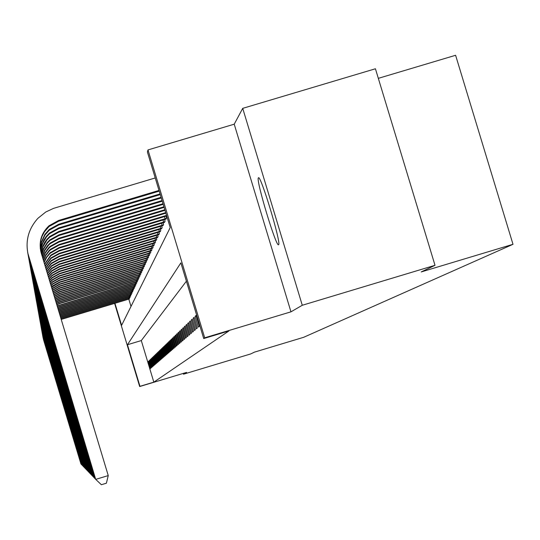 <?xml version="1.0" encoding="UTF-8"?>
<svg xmlns="http://www.w3.org/2000/svg" width="540" height="540" viewBox="0 0 540 540"><rect width="100%" height="100%" fill="white"/><g stroke="black" fill="none" stroke-linecap="round" stroke-linejoin="round"><path stroke-width="0.81" d="M258.383 177.876C255.629 179.503 276.507 248.542 278.593 244.708L278.62 244.674C281.488 243.459 260.442 173.812 258.424 177.835L258.383 177.876M114.939 303.278L121.594 325.343L170.215 227.563L147.393 151.97L147.987 149.924L204.701 337.804L203.715 338.546L180.866 262.865L127.44 344.736L139.975 386.323L139.678 386.539L114.608 303.379M234.225 124.186L290.966 311.837L302.279 305.269L435.011 265.309L375.421 68.769L242.723 108.351L234.225 124.186L147.987 149.924M378.324 78.341L455.605 55.283L513 244.31L303.676 337.298L254.421 352.148L250.688 353.943L183.499 374.2L186.604 372.398L139.678 386.539M302.279 305.269L242.723 108.351M183.263 373.403L183.499 374.2M128.804 299.12L131.004 306.416M129.188 299.005L129.323 297.749M129.836 297.601L129.971 296.318M130.491 296.163L130.633 294.853M131.166 294.705L131.301 293.369M131.848 293.213L131.989 291.85M132.55 291.688L132.692 290.297M133.258 290.135L133.407 288.718M133.988 288.556L134.393 287.948L134.136 287.105M134.73 286.936L135.142 286.322L134.879 285.457M135.486 285.282L135.905 284.654L135.641 283.777M136.256 283.601L136.688 282.953L136.418 282.056M137.045 281.873L137.491 281.219L137.207 280.3M137.855 280.118L138.308 279.443L138.017 278.505M138.679 278.316L139.138 277.634L138.847 276.669M139.523 276.48L139.988 275.778L139.698 274.799M140.38 274.603L140.866 273.888L140.562 272.882M141.264 272.68L141.757 271.951L141.446 270.918M142.162 270.716L142.668 269.966L142.351 268.913M143.087 268.704L143.6 267.935L143.275 266.861M144.031 266.645L144.558 265.862L144.221 264.755M144.997 264.539L145.537 263.736L145.192 262.609M145.982 262.379L146.536 261.562L146.185 260.401L59.778 286.308L52.502 290.48M146.995 260.172L147.562 259.328L147.204 258.14L59.751 284.364L52.036 288.92M148.034 257.911L148.615 257.047L148.25 255.832L59.717 282.373L51.556 287.334M149.094 255.589L149.695 254.704L149.317 253.456M150.188 253.213L150.795 252.302L150.41 251.026M151.308 250.769L151.929 249.838L151.538 248.528M152.449 248.272L153.09 247.313L152.685 245.97M153.63 245.7L154.285 244.721L153.866 243.338M154.838 243.068L155.513 242.062L155.081 240.638M156.073 240.361L156.769 239.328L156.33 237.863M157.349 237.58L158.065 236.513L157.613 235.015M158.659 234.725L159.388 233.631L158.929 232.085M160.002 231.788L160.758 230.661L160.279 229.075M161.386 228.764L162.162 227.61L161.669 225.976M162.81 225.659L163.607 224.471L163.1 222.791M164.275 222.46L165.098 221.238L164.572 219.503M165.78 219.166L166.631 217.904L166.091 216.122M186.401 281.198L141.298 340.571L153.833 382.144L228.926 330.953L203.715 338.546M150.201 368.685L150.606 368.334L148.5 361.348L148.102 361.733L150.201 368.685M151.052 367.956L151.463 367.598L149.337 360.538L148.932 360.929L151.052 367.956M151.916 367.207L152.334 366.842L150.188 359.721L149.776 360.113L151.916 367.207M152.8 366.444L153.225 366.073L151.058 358.877L150.64 359.282L152.8 366.444M153.697 365.668L154.136 365.29L151.942 358.02L151.517 358.439L153.697 365.668M154.616 364.878L155.061 364.487L152.847 357.149L152.415 357.568L154.616 364.878M155.554 364.068L156.006 363.67L153.772 356.258L153.326 356.69L155.554 364.068M156.506 363.245L156.971 362.839L154.717 355.347L154.258 355.786L156.506 363.245M157.484 362.401L157.957 361.989L155.675 354.422L155.216 354.868L157.484 362.401M158.483 361.537L158.969 361.118L156.661 353.471L156.188 353.93L158.483 361.537M159.496 360.659L159.995 360.234L157.66 352.505L157.181 352.971L159.496 360.659M160.535 359.762L161.042 359.33L158.686 351.513L158.193 351.992L160.535 359.762M161.602 358.85L162.115 358.405L159.732 350.501L159.233 350.993L161.602 358.85M162.682 357.912L163.215 357.453L160.805 349.468L160.286 349.967L162.682 357.912M163.796 356.954L164.336 356.488L161.899 348.415L161.372 348.928L163.796 356.954M164.93 355.975L165.483 355.502L163.019 347.335L162.479 347.855L164.93 355.975M166.084 354.976L166.651 354.49L164.16 346.235L163.607 346.761L166.084 354.976M167.272 353.957L167.852 353.457L165.335 345.101L164.768 345.647L167.272 353.957M168.487 352.904L169.074 352.397L166.529 343.946L165.949 344.507L168.487 352.904M169.729 351.837L170.33 351.311L167.751 342.765L167.164 343.332L169.729 351.837M170.998 350.737L171.619 350.204L169.007 341.55L168.406 342.137L170.998 350.737M172.3 349.616L172.935 349.07L170.296 340.315L169.675 340.909L172.3 349.616M173.63 348.462L174.285 347.902L171.612 339.039L170.978 339.653L173.63 348.462M175.001 347.288L175.662 346.714L172.962 337.743L172.307 338.371L175.001 347.288M176.398 346.079L177.079 345.485L174.339 336.406L173.671 337.048L176.398 346.079M177.829 344.837L178.531 344.237L175.757 335.036L175.075 335.698L177.829 344.837M179.3 343.568L180.023 342.947L177.215 333.632L176.513 334.314L179.3 343.568M180.812 342.266L181.548 341.631L178.706 332.195L177.984 332.89L180.812 342.266M182.358 340.929L183.121 340.281L180.232 330.716L179.496 331.432L182.358 340.929M183.951 339.559L184.727 338.891L181.804 329.197L181.049 329.933L183.951 339.559M185.585 338.148L186.381 337.46L183.418 327.645L182.642 328.394L185.585 338.148M187.259 336.704L188.082 335.995L185.078 326.045L184.275 326.815L187.259 336.704M188.987 335.219L189.83 334.49L186.786 324.398L185.956 325.195L188.987 335.219M190.755 333.686L191.626 332.937L188.534 322.704L187.691 323.528L190.755 333.686M192.578 332.113L193.469 331.344L190.337 320.969L189.466 321.806L192.578 332.113M194.454 330.5L195.372 329.704L192.193 319.174L191.295 320.045L194.454 330.5M196.378 328.833L197.323 328.016L194.103 317.331L193.178 318.229L196.378 328.833M198.369 327.119L199.341 326.281L196.067 315.434L195.116 316.352L198.369 327.119M290.966 311.837L204.701 337.804M153.833 382.144L139.975 386.323M435.011 265.309L421.22 271.937L513 244.31M141.298 340.571L127.44 344.736M148.574 361.591L148.102 361.733M149.411 360.788L148.932 360.929M150.262 359.971L149.776 360.113M151.133 359.134L150.64 359.282M152.024 358.283L151.517 358.439M152.928 357.413L152.415 357.568M153.853 356.528L153.326 356.69M154.798 355.624L154.258 355.786M155.763 354.699L155.216 354.868M156.749 353.761L156.188 353.93M157.754 352.796L157.181 352.971M158.78 351.817L158.193 351.992M159.827 350.811L159.233 350.993M160.9 349.785L160.286 349.967M161.993 348.739L161.372 348.928M163.114 347.666L162.479 347.855M164.261 346.565L163.607 346.761M165.436 345.445L164.768 345.647M166.637 344.297L165.949 344.507M167.866 343.123L167.164 343.332M169.121 341.921L168.406 342.137M170.411 340.693L169.675 340.909M171.727 339.431L170.978 339.653M173.077 338.135L172.307 338.371M174.46 336.812L173.671 337.048M175.885 335.455L175.075 335.698M177.343 334.064L176.513 334.314M178.835 332.633L177.984 332.89M180.374 331.169L179.496 331.432M181.946 329.663L181.049 329.933M183.566 328.118L182.642 328.394M185.227 326.531L184.275 326.815M186.935 324.898L185.956 325.195M188.69 323.224L187.691 323.528M190.499 321.496L189.466 321.806M192.355 319.721L191.295 320.045M194.272 317.898L193.178 318.229M196.243 316.015L195.116 316.352M129.317 298.971L61.216 319.41M129.458 298.667L61.148 319.187M43.578 339.903L80.946 463.955L42.984 337.392M43.544 339.707L42.876 336.771M128.635 298.924L128.365 298.033M129.965 297.56L60.878 318.296M130.106 297.25L60.811 318.074M43.396 338.891L81.122 464.144L42.795 336.353M43.362 338.688L42.687 335.718M129.276 297.513L128.999 296.602M130.626 296.129L60.534 317.162M130.775 295.812L60.467 316.933M43.214 337.858L81.311 464.333L42.606 335.3M43.173 337.649L42.491 334.651M129.931 296.075L129.654 295.151M131.301 294.665L60.19 316.001M131.45 294.341L60.116 315.772M43.025 336.805L81.493 464.535L42.41 334.22M42.984 336.596L42.295 333.558M130.599 294.611L130.316 293.666M131.989 293.173L59.832 314.827M132.138 292.842L59.765 314.591M42.829 335.732L81.689 464.731L42.208 333.119M42.795 335.516L42.093 332.444M131.281 293.112L130.99 292.147M132.685 291.647L59.474 313.639M132.84 291.31L59.4 313.396M42.633 334.638L81.884 464.933L42.005 331.992M42.593 334.415L41.891 331.304M131.976 291.587L131.679 290.601M133.4 290.095L59.11 312.431M133.562 289.75L59.035 312.188M42.437 333.518L82.08 465.143L41.803 330.845M42.397 333.295L41.681 330.143M132.685 290.027L132.381 289.022M134.129 288.509L58.745 311.202M134.291 288.158L58.671 310.959M42.228 332.377L82.289 465.358L41.587 329.677M42.188 332.147L41.465 328.961M133.407 288.441L133.097 287.415M134.879 286.895L58.367 309.967M135.041 286.538L58.293 309.71M42.019 331.209L82.492 465.575L41.371 328.482M41.978 330.98L41.249 327.753M134.15 286.814L133.832 285.768M135.635 285.242L57.989 308.704M135.803 284.877L57.915 308.448M41.809 330.021L82.708 465.797L41.155 327.26M41.762 329.785L41.027 326.518M134.899 285.161L134.582 284.094M136.411 283.554L57.605 307.429M136.586 283.183L57.53 307.166M41.593 328.806L82.924 466.02L40.932 326.018M41.546 328.563L40.797 325.256M135.668 283.466L135.344 282.38M137.207 281.833L57.213 306.126M137.383 281.448L57.139 305.87M41.371 327.571L83.147 466.256L40.703 324.749M41.324 327.314L40.568 323.966M136.458 281.738L136.12 280.625M138.017 280.071L60.055 303.453L56.822 304.817M138.2 279.68L60.055 303.143L56.741 304.547M41.141 326.302L83.369 466.493L40.466 323.447M41.094 326.045L40.331 322.65M137.261 279.976L136.917 278.836M138.847 278.269L60.035 301.907L56.416 303.48M139.03 277.871L60.028 301.59L56.335 303.21M40.912 325.006L83.599 466.736L40.223 322.117M40.864 324.743L40.088 321.307M138.085 278.168L137.734 277.007M139.691 276.433L60.008 300.328L56.005 302.123M139.88 276.021L60.001 300.004L55.924 301.847M40.669 323.683L83.835 466.979L39.98 320.76M40.622 323.413L39.839 319.93M39.73 319.376L83.957 466.945M138.922 276.325L138.564 275.137M140.555 274.55L59.981 298.715L55.593 300.746M140.751 274.138L59.974 298.384L55.512 300.469M84.031 467.181L39.582 318.526M139.779 274.442L139.415 273.22M141.44 272.632L59.953 297.061L55.175 299.349M141.635 272.201L59.947 296.723L55.087 299.066M40.183 320.942L84.328 467.492L39.474 317.952M40.129 320.666L39.325 317.081M140.663 272.511L140.285 271.269M142.344 270.662L59.927 295.373L54.742 297.925M142.547 270.229L59.92 295.029L54.662 297.641M39.926 319.525L84.578 467.755L39.211 316.501M39.872 319.241L39.062 315.61M141.561 270.54L141.176 269.264M143.275 268.65L59.9 293.645L54.31 296.487M143.478 268.204L59.893 293.294L54.223 296.19M39.67 318.08L84.841 468.025L38.941 315.016M39.616 317.783L38.786 314.105M142.479 268.522L142.081 267.219M144.221 266.591L59.873 291.877L53.872 295.016M144.43 266.132L59.866 291.512L53.777 294.725M39.4 316.595L85.104 468.302L38.664 313.497M39.346 316.291L38.509 312.566M143.417 266.456L143.012 265.12M145.192 264.485L59.839 290.061L53.42 293.531M145.409 264.019L59.839 289.697L53.332 293.227M39.13 315.077L85.374 468.585L38.387 311.938M39.076 314.773L38.225 310.986M144.383 264.344L143.971 262.973M146.185 262.325L59.812 288.212L52.967 292.019M146.408 261.846L59.805 287.834L52.873 291.715M38.853 313.524L85.651 468.875L38.097 310.345M38.792 313.207L37.935 309.366M145.368 262.177L144.943 260.773M146.171 260.401L147.204 260.118M147.427 259.625L59.771 285.923L52.407 290.169M38.563 311.931L85.934 469.172L37.8 308.711M38.509 311.607L37.631 307.712M146.381 259.956L145.942 258.518M147.204 258.14L148.244 257.85M148.473 257.344L59.744 283.973L51.934 288.603M38.273 310.298L86.225 469.476L37.503 307.037M38.212 309.967L37.328 306.011M147.413 257.681L146.968 256.21M148.257 255.825L149.31 255.528M149.553 255.015L59.711 281.968L52.691 285.836L51.455 287.017M37.976 308.63L86.528 469.787L37.193 305.323M37.915 308.286L37.017 304.27M148.473 255.353L148.021 253.847M150.41 253.145L59.684 280.328L52.596 284.236L51.071 285.721M150.653 252.619L59.677 279.909L52.569 283.831L50.969 285.397M37.665 306.916L86.832 470.111L36.875 303.568M37.604 306.565L36.693 302.488M149.56 252.963L149.094 251.417M151.531 250.709L59.65 278.228L52.468 282.191L50.578 284.087M151.781 250.162L59.643 277.803L52.448 281.772L50.477 283.757M37.348 305.154L87.149 470.435L36.544 301.766M37.287 304.796L36.362 300.652M150.68 250.513L150.201 248.927M152.685 248.204L59.616 276.075L52.346 280.091L50.078 282.42M152.942 247.644L59.609 275.643L52.319 279.659L49.977 282.089M37.024 303.352L87.467 470.772L36.214 299.916M36.963 302.987L36.025 298.775M151.821 248.002L151.328 246.375M153.866 245.632L59.582 273.868L52.211 277.931L49.565 280.733M154.13 245.066L59.576 273.422L52.184 277.493L49.464 280.395M36.693 301.502L87.797 471.116L35.87 298.019M36.626 301.124L35.674 296.845M152.996 245.423L152.489 243.749M155.081 243L59.542 271.607L52.076 275.724L49.052 279.018M155.351 242.413L59.535 271.141L52.049 275.272L48.944 278.674M36.355 299.599L88.142 471.474L35.519 296.069M36.288 299.214L35.316 294.867M154.204 242.777L153.684 241.056M156.323 240.287L59.508 269.278L51.941 273.449L48.526 277.276M156.607 239.686L59.501 268.805L51.914 272.99L48.418 276.925M36.005 297.648L88.486 471.839L35.154 294.064M35.93 297.25L34.952 292.835M155.439 240.057L154.906 238.295M157.606 237.506L59.468 266.888L51.8 271.114L47.992 275.508M157.889 236.885L59.461 266.402L51.773 270.641L47.885 275.157M35.647 295.643L88.844 472.21L34.783 292.012M35.573 295.238L34.574 290.743M156.715 237.263L156.168 235.454M158.922 234.65L59.427 264.431L51.651 268.718L47.453 273.719M159.212 234.009L59.42 263.932L51.624 268.232L47.345 273.362M35.276 293.584L89.215 472.595L34.405 289.899M35.201 293.166L34.189 288.596M158.018 234.394L157.457 232.531M160.272 231.707L59.387 261.907L51.503 266.254L46.913 271.904M160.576 231.053L59.38 261.394L51.469 265.748L46.798 271.539M34.898 291.465L89.593 472.993L34.013 287.726M34.816 291.033L33.791 286.382M89.89 473.269L89.789 472.932M159.361 231.444L158.787 229.527M161.669 228.683L59.346 259.308L51.347 263.716L46.359 270.068M161.973 228.015L59.339 258.781L51.32 263.196L46.244 269.703M34.506 289.291L89.984 473.398L33.608 285.491M34.425 288.846L33.379 284.108M90.288 473.688L90.18 473.337M160.744 228.407L160.15 226.435M163.1 225.578L59.299 256.635L51.192 261.103L45.799 268.211M163.418 224.883L59.292 256.088L51.158 260.577L45.684 267.84M34.101 287.05L90.383 473.816L33.19 283.19M34.02 286.591L32.96 281.772M90.7 474.113L90.592 473.756M162.169 225.281L161.555 223.25M164.572 222.379L59.258 253.881L51.023 258.417L45.232 266.341M164.896 221.663L59.252 253.321L50.996 257.87L45.117 265.964M33.689 284.742L90.794 474.248L32.764 280.827M33.608 284.269L32.522 279.362M91.118 474.552L91.01 474.188M163.633 222.068L162.999 219.976M166.091 219.078L59.211 251.053L50.861 255.656L44.665 264.458M166.428 218.349L59.204 250.472L50.828 255.089L44.55 264.08M33.264 282.366L91.219 474.694L32.326 278.384M33.176 281.88L32.076 276.878M91.557 475.004L91.442 474.626M165.139 218.761L164.491 216.601M166.705 215.946L59.164 248.137L50.051 253.375L46.751 257.256L44.098 262.562M166.543 215.393L59.157 247.543L50.011 252.808L46.184 257.492L43.983 262.184M32.825 279.923L91.658 475.153L31.873 275.879M32.738 279.423L31.617 274.327M92.003 475.477L91.881 475.085M165.868 213.172L59.117 245.126L50.51 249.872L49.154 251.147L45.765 255.569L43.524 260.672M165.699 212.612L59.103 244.512L50.47 249.271L49.093 250.574L45.657 255.089L43.416 260.293M32.373 277.398L92.111 475.619L31.401 273.287M32.279 276.885L31.138 271.688M92.462 475.956L92.34 475.551M165.011 210.316L59.069 242.028L50.321 246.841L48.85 248.245L45.218 253.138L42.964 258.795M164.835 209.736L59.056 241.394L50.288 246.226L48.782 247.651L45.103 252.646L42.849 258.424M31.907 274.799L92.576 476.105L30.922 270.621M31.813 274.266L30.652 268.967M92.941 476.449L92.812 476.037M164.119 207.374L59.015 238.829L50.132 243.722L48.526 245.261L44.645 250.675L42.404 256.946M163.937 206.773L59.002 238.174L50.092 243.081L47.696 245.491L44.523 250.175L42.295 256.581M31.428 272.113L93.056 476.611L30.422 267.867M31.327 271.566L30.145 266.166M93.433 476.962L93.305 476.537M163.202 204.336L58.961 235.528L49.937 240.496L47.365 243.101L43.531 249.304L41.864 255.157M163.019 203.715L58.948 234.853L49.896 239.841L47.284 242.494L43.403 248.832L41.762 254.813M30.929 269.345L93.548 477.124L29.909 265.025M30.827 268.778L29.626 263.264M93.94 477.495L93.805 477.05M162.257 201.197L58.907 232.119L49.734 237.168L46.926 240.044L42.883 246.962L41.357 253.469M162.061 200.556L58.894 231.424L49.694 236.486L46.831 239.429L44.496 242.798L42.748 246.503L41.263 253.152M30.416 266.49L94.061 477.664L29.383 262.089M30.314 265.903L29.086 260.273M94.466 478.042L94.325 477.583M161.278 197.957L58.847 228.596L49.525 233.726L46.453 236.918L42.721 243.27L41.432 247.509L40.912 251.91M161.075 197.296L58.84 227.873L49.484 233.03L46.359 236.284L43.862 240.044L42.08 244.195L40.831 251.593M29.889 263.534L94.588 478.217L28.836 259.058M29.781 262.933L28.526 257.182M95.006 478.609L94.865 478.13M160.265 194.609L58.792 224.951L49.309 230.175L45.009 235.001L41.553 242.298L40.554 250.31M160.063 193.921L58.779 224.208L49.268 229.446L44.894 234.374L41.425 241.819L40.493 249.986M29.342 260.483L95.135 478.784L28.269 255.926M29.227 259.855L27.952 253.982M95.567 479.189L95.418 478.703M27.682 252.686L95.702 479.378L28.661 256.675C24.867 242.217 27.952 229.426 37.928 218.295L45.765 212.004L53.581 208.359L155.237 177.95M159.219 191.14L58.732 221.184L49.086 226.496L44.442 231.809L41.992 236.507L40.919 239.875L40.304 243.358L40.291 248.657M159.01 190.431L58.718 220.421L49.039 225.747C41.128 233.273 38.509 242.332 41.195 252.923L108.243 475.585L106.4 483.199L101.385 484.718L95.702 479.378L108.243 475.585M59.953 297.061L59.947 296.723M59.927 295.373L59.92 295.029M59.9 293.645L59.893 293.294M59.873 291.877L59.866 291.512M59.839 290.061L59.839 289.697M59.812 288.212L59.805 287.834M59.778 286.308L59.771 285.923M59.751 284.364L59.744 283.973M59.717 282.373L59.711 281.968M59.684 280.328L59.677 279.909M59.65 278.228L59.643 277.803M59.616 276.075L59.609 275.643M59.582 273.868L59.576 273.422M59.542 271.607L59.535 271.141M59.508 269.278L59.501 268.805M59.468 266.888L59.461 266.402M59.427 264.431L59.42 263.932M59.387 261.907L59.38 261.394M59.346 259.308L59.339 258.781M59.299 256.635L59.292 256.088M59.258 253.881L59.252 253.321M59.211 251.053L59.204 250.472M59.164 248.137L59.157 247.543M59.117 245.126L59.103 244.512M59.069 242.028L59.056 241.394M59.015 238.829L59.002 238.174M58.961 235.528L58.948 234.853M58.907 232.119L58.894 231.424M58.847 228.596L58.84 227.873M58.792 224.951L58.779 224.208M58.732 221.184L58.718 220.421M28.775 257.324L28.661 256.675M53.062 291.931L53.041 291.566M52.947 290.081L52.927 289.703M52.832 288.178L52.812 287.793M52.718 286.234L52.691 285.836M52.596 284.236L52.569 283.831M52.468 282.191L52.448 281.772M52.346 280.091L52.319 279.659M52.211 277.931L52.184 277.493M52.076 275.724L52.049 275.272M51.941 273.449L51.914 272.99M51.8 271.114L51.773 270.641M51.651 268.718L51.624 268.232M51.503 266.254L51.469 265.748M51.347 263.716L51.32 263.196M51.192 261.103L51.158 260.577M51.023 258.417L50.996 257.87M50.861 255.656L50.828 255.089M50.686 252.808L50.652 252.227M50.51 249.872L50.47 249.271M50.321 246.841L50.288 246.226M50.132 243.722L50.092 243.081M49.937 240.496L49.896 239.841M49.734 237.168L49.694 236.486M49.525 233.726L49.484 233.03M49.309 230.175L49.268 229.446M49.086 226.496L49.039 225.747"/></g></svg>
